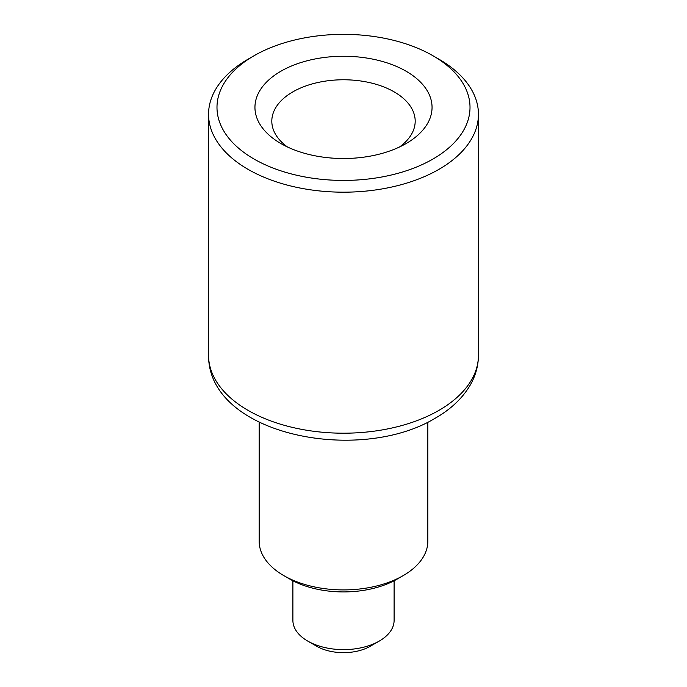 <?xml version="1.0" encoding="UTF-8"?>
<svg xmlns="http://www.w3.org/2000/svg" width="687" height="687" viewBox="0 0 687 687"><rect width="100%" height="100%" fill="white"/><g stroke="black" fill="none" stroke-linecap="round" stroke-linejoin="round"><path stroke-width="1.03" d="M248.084 59.185L254.044 55.741A126.511 73.037 0 0 0 254.044 159.032A126.511 73.037 0 0 0 432.956 159.032A126.511 73.037 0 0 0 432.956 55.741A126.511 73.037 0 0 0 254.044 55.741L248.084 59.185A134.944 77.906 180 0 0 208.556 114.274A134.944 77.906 180 0 0 291.863 186.254A134.944 77.906 180 0 0 438.916 169.363A134.944 77.906 180 0 0 478.444 114.274A134.944 77.906 180 0 0 438.916 59.185L432.956 55.741M259.162 422.162L259.162 541.219A84.338 48.691 0 0 0 283.86 575.646L289.828 579.089A75.905 43.822 180 0 0 397.172 579.089L403.132 575.646A84.338 48.691 0 0 0 403.14 575.646A84.338 48.691 0 0 0 427.838 541.219L427.838 422.162M280.88 71.233A88.554 51.13 0 0 0 280.88 143.54A88.554 51.13 0 0 0 406.12 143.54L406.12 143.54A88.554 51.13 0 0 0 406.12 71.233A88.554 51.13 0 0 0 280.88 71.233M399.525 146.984A71.688 41.392 0 0 0 415.188 121.161A71.688 41.392 0 0 0 370.937 82.921A71.688 41.392 0 0 0 292.808 91.895A71.688 41.392 0 0 0 271.812 121.161A71.688 41.392 0 0 0 287.475 146.984M292.894 580.764L292.894 620.413A50.606 29.215 0 0 0 307.716 641.065L316.664 646.235A37.948 21.915 0 0 0 370.336 646.235L379.284 641.065A50.606 29.215 0 0 0 394.106 620.413L394.106 580.764M283.86 575.646A84.338 48.691 0 0 0 403.132 575.646L397.172 579.089M307.716 641.065A50.606 29.215 0 0 0 379.284 641.065L370.336 646.235M438.916 410.379A134.944 77.906 0 0 0 478.444 355.291C478.367 365.922 475.55 375.995 469.977 385.527C462.231 398.486 450.706 409.34 435.421 418.1C358.992 464.592 208.101 434.948 208.556 355.291A134.944 77.906 0 0 0 291.863 427.271A134.944 77.906 0 0 0 438.916 410.379M478.444 355.291L478.444 114.274M208.556 355.291L208.556 114.274"/></g></svg>
